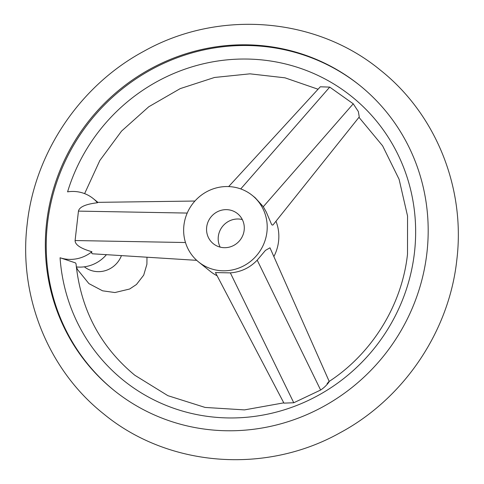 <?xml version="1.0" encoding="UTF-8"?>
<svg xmlns="http://www.w3.org/2000/svg" width="484" height="484" viewBox="0 0 484 484"><rect width="100%" height="100%" fill="white"/><g stroke="black" fill="none" stroke-linecap="round" stroke-linejoin="round"><path stroke-width="0.73" d="M283.781 402.851L244.487 409.894L205.113 407.437L167.869 395.664L134.83 375.257C100.303 346.647 80.701 309.47 76.024 263.732L75.474 262.897L60.064 257.76A182.105 175.311 -51.2 0 0 233.693 417.94A182.105 175.311 -51.2 0 0 414.479 252.412A182.105 175.311 -51.2 0 0 274.289 61.619A182.105 175.311 -51.2 0 0 67.579 191.858A34.479 33.19 128.8 0 1 93.182 198.555A34.479 33.19 128.8 0 1 97.49 202.742L97.344 202.354L194.913 201.042M358.965 117.316L382.614 145.835L399.1 179.304L407.552 216.039L407.504 254.161C402.047 304.841 372.299 353.247 329.205 381.416L269.975 247.802L265.444 250.391L257.204 260.15L320.626 390.031L293.764 402.761L283.926 403.124L215.441 272.571L230.342 272.879C240.959 272.044 249.913 267.803 257.204 260.15M327.081 383.782C331.728 377.562 328.382 384.968 320.626 390.031M228.672 186.57L320.305 86.793L329.725 87.108L353.241 103.8L358.354 111.556L359.261 116.947L272.976 224.987L272.129 225.054L271.457 224.183L266.315 212.113L263.29 206.716L255.201 197.756L252.218 195.354A42.749 41.158 128.8 0 1 263.828 243.833A42.749 41.158 128.8 0 1 220.637 270.677A42.749 41.158 128.8 0 1 198.634 261.983A42.749 41.158 128.8 0 1 187.024 213.504A42.749 41.158 128.8 0 1 230.209 186.667A42.749 41.158 128.8 0 1 252.218 195.354M106.432 254.669A34.479 33.19 128.8 0 1 100.793 260.011A34.479 33.19 128.8 0 1 76.333 266.92M196.722 260.344L92.371 253.785L91.561 252.981L91.906 251.74A34.479 33.19 128.8 0 1 91.198 252.291A34.479 33.19 128.8 0 1 60.064 257.76M426.93 252.763A195.826 188.524 -51.2 0 0 359.497 85.19A195.826 188.524 -51.2 0 0 165.758 61.347A195.826 188.524 -51.2 0 0 46.597 222.821A195.826 188.524 -51.2 0 0 114.036 390.388A195.826 188.524 -51.2 0 0 307.776 414.231A195.826 188.524 -51.2 0 0 426.93 252.763M114.472 390.739A195.826 188.524 128.8 0 1 47.474 223.523A195.826 188.524 128.8 0 1 166.363 62.164A195.826 188.524 128.8 0 1 359.933 85.541M91.906 251.74C80.671 248.522 75.062 244.789 75.093 240.542L78.45 211.115C79.376 206.94 85.722 204.145 97.49 202.742M198.634 261.983L210.262 271.336A42.749 41.158 -51.2 0 0 217.122 275.777M227.583 209.699A19.306 18.586 -51.2 0 0 206.674 227.196A19.306 18.586 -51.2 0 0 213.323 243.712A19.306 18.586 -51.2 0 0 232.423 246.066A19.306 18.586 -51.2 0 0 244.172 230.142A19.306 18.586 -51.2 0 0 237.523 213.626A19.306 18.586 -51.2 0 0 227.583 209.699M242.321 219.567A19.306 18.586 -51.2 0 0 218.308 236.549A19.306 18.586 -51.2 0 0 220.159 247.124M273.865 256.581A42.749 41.158 -51.2 0 0 275.977 221.23M121.436 255.612A24.261 23.359 128.8 0 1 84.343 266.823M187.205 213.069L78.45 211.115M185.475 242.526L75.093 240.542M263.29 206.716L353.241 103.8M240.742 188.923L329.725 87.108M230.342 272.879L293.764 402.761M318.061 89.237L285.003 77.827L249.956 73.834L214.503 77.47L180.254 88.602L148.788 106.746L121.563 131.085L99.837 160.494L84.621 193.624M93.182 198.555L97.901 202.348M380.285 70.059C435.872 114.024 465.59 187.967 456.829 259.781C449.2 331.455 403.813 398.641 340.004 432.811C265.365 474.665 168.129 467.084 103.715 413.941C48.128 369.976 18.41 296.033 27.171 224.219C34.8 152.545 80.187 85.359 143.996 51.189C218.635 9.335 315.87 16.916 380.285 70.059M76.339 266.92L77.555 269.612L88.911 283.606L102.572 290.811L114.92 292.542L129.645 289.015L136.458 284.489L143.7 275.148L146.9 264.282L146.985 257.222"/></g></svg>
